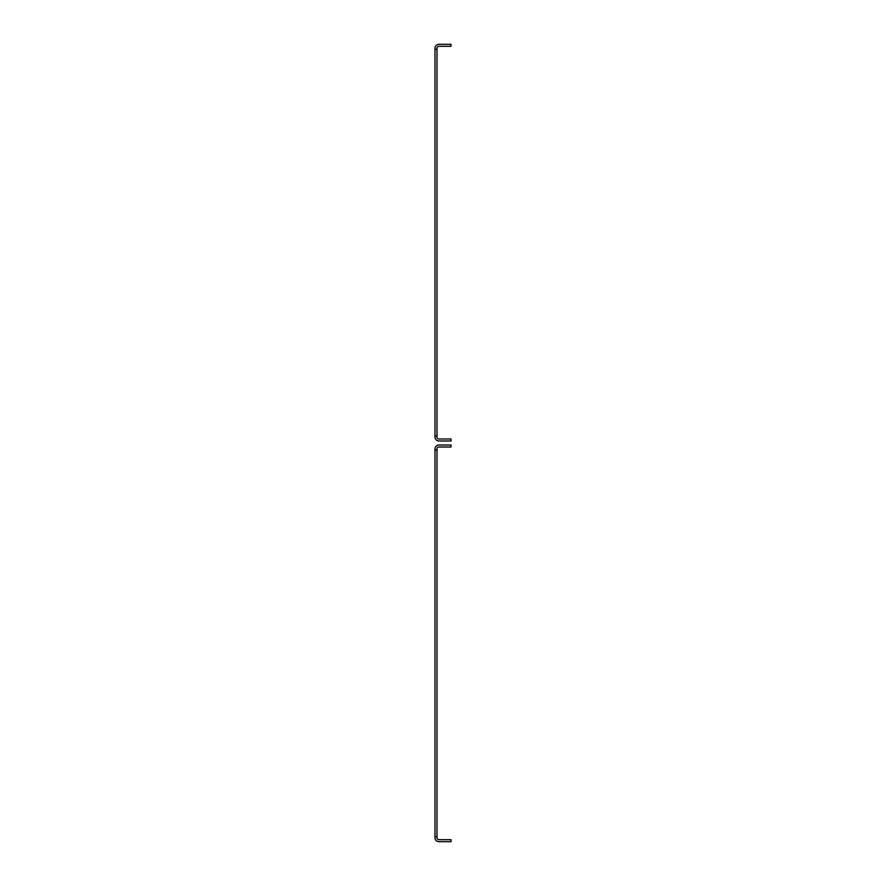 <?xml version="1.0" encoding="UTF-8"?>
<svg xmlns="http://www.w3.org/2000/svg" width="886" height="886" viewBox="0 0 886 886"><rect width="100%" height="100%" fill="white"/><g stroke="black" fill="none" stroke-linecap="round" stroke-linejoin="round"><path stroke-width="1.33" d="M434.982 450.01L436.986 450.01L436.986 836.694L434.982 836.694L434.982 449.014A4.009 4.009 0 0 1 438.991 445.005L451.018 445.005L451.018 447.009L438.991 447.009A2.005 2.005 0 0 0 436.986 449.014L436.986 450.01M436.986 836.694L436.986 837.691A2.005 2.005 0 0 0 438.991 839.695L451.018 839.695L451.018 841.7L438.991 841.7A4.009 4.009 0 0 1 434.982 837.691L434.982 836.694M434.982 49.306L436.986 49.306L436.986 435.99L434.982 435.99L434.982 48.309A4.009 4.009 0 0 1 438.991 44.3L451.018 44.3L451.018 46.305L438.991 46.305A2.005 2.005 0 0 0 436.986 48.309L436.986 49.306M436.986 435.99L436.986 436.986A2.005 2.005 0 0 0 438.991 438.991L451.018 438.991L451.018 440.995L438.991 440.995A4.009 4.009 0 0 1 434.982 436.986L434.982 435.99"/></g></svg>
